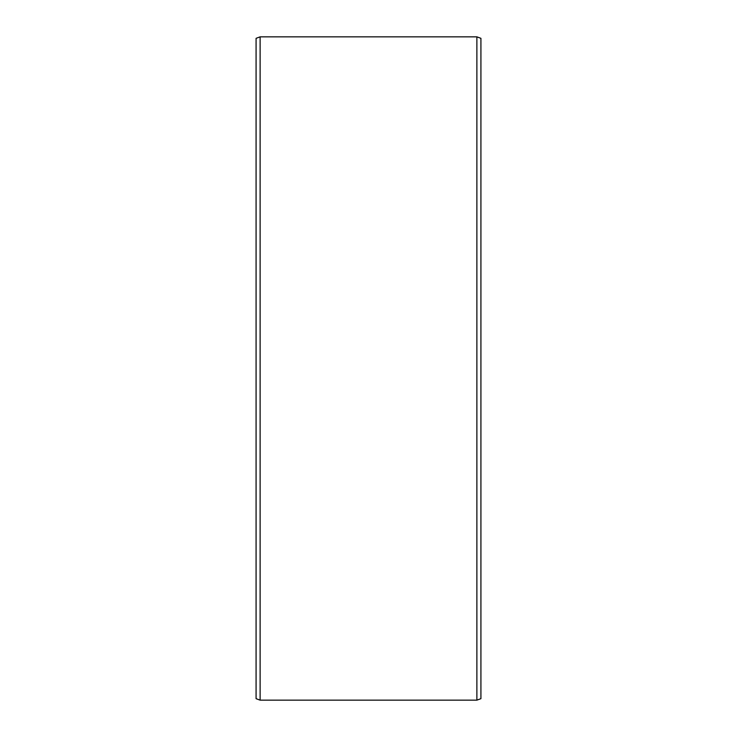 <?xml version="1.0" encoding="UTF-8"?>
<svg xmlns="http://www.w3.org/2000/svg" width="737" height="737" viewBox="0 0 737 737"><rect width="100%" height="100%" fill="white"/><g stroke="black" fill="none" stroke-linecap="round" stroke-linejoin="round"><path stroke-width="1.11" d="M480.92 38.324L480.92 698.676L476.876 700.15L476.876 36.85L480.92 38.324M260.124 700.15L256.08 698.676L256.08 38.324L260.124 36.85L260.124 700.15L476.876 700.15M260.124 36.85L476.876 36.85"/></g></svg>
